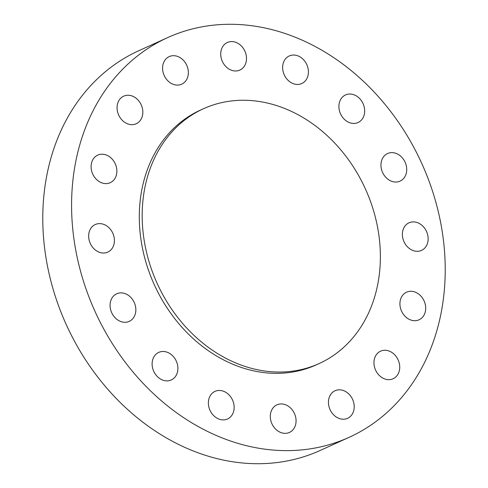 <?xml version="1.0" encoding="UTF-8"?>
<svg xmlns="http://www.w3.org/2000/svg" width="488" height="488" viewBox="0 0 488 488"><rect width="100%" height="100%" fill="white"/><g stroke="black" fill="none" stroke-linecap="round" stroke-linejoin="round"><path stroke-width="0.73" d="M129.381 296.088A15.146 12.377 65.6 0 0 116.693 293.8A15.146 12.377 65.6 0 0 110.068 305.256A15.146 12.377 65.6 0 0 116.541 319.085A15.146 12.377 65.6 0 0 129.222 321.372A15.146 12.377 65.6 0 0 135.853 309.911A15.146 12.377 65.6 0 0 129.381 296.088M420.412 370.386A219.49 179.352 65.6 0 0 391.425 112.478A219.49 179.352 65.6 0 0 167.591 37.631A219.49 179.352 65.6 0 0 96.386 104.53A219.49 179.352 65.6 0 0 125.373 362.431A219.49 179.352 65.6 0 0 349.207 437.285A219.49 179.352 65.6 0 0 420.412 370.386M167.591 37.631L138.793 50.715A219.49 179.352 65.6 0 0 67.588 117.614A219.49 179.352 65.6 0 0 96.575 375.522A219.49 179.352 65.6 0 0 320.409 450.369L349.207 437.285M157.996 151.408A139.922 114.338 65.6 0 0 176.473 315.821A139.922 114.338 65.6 0 0 319.164 363.536A139.922 114.338 65.6 0 0 364.56 320.89A139.922 114.338 65.6 0 0 346.084 156.477A139.922 114.338 65.6 0 0 203.386 108.763A139.922 114.338 65.6 0 0 157.996 151.408M203.386 108.763L200.507 110.068A139.922 114.338 65.6 0 0 155.117 152.713A139.922 114.338 65.6 0 0 173.594 317.127A139.922 114.338 65.6 0 0 316.285 364.847L319.164 363.536M166.658 352.049A15.146 12.377 65.6 0 0 158.74 352.391A15.146 12.377 65.6 0 0 152.341 366.732A15.146 12.377 65.6 0 0 163.352 380.311A15.146 12.377 65.6 0 0 171.27 379.969A15.146 12.377 65.6 0 0 177.669 365.628A15.146 12.377 65.6 0 0 166.658 352.049M217.904 390.559A15.146 12.377 65.6 0 0 215.001 391.388A15.146 12.377 65.6 0 0 209.321 408.584A15.146 12.377 65.6 0 0 224.632 419.79A15.146 12.377 65.6 0 0 227.536 418.966A15.146 12.377 65.6 0 0 233.215 401.77A15.146 12.377 65.6 0 0 217.904 390.559M275.311 405.766A15.146 12.377 65.6 0 0 272.414 424.774A15.146 12.377 65.6 0 0 289.451 432.429A15.146 12.377 65.6 0 0 291.055 431.514A15.146 12.377 65.6 0 0 293.953 412.506A15.146 12.377 65.6 0 0 276.922 404.851A15.146 12.377 65.6 0 0 275.311 405.766M330.15 395.347A15.146 12.377 65.6 0 0 332.151 413.141A15.146 12.377 65.6 0 0 347.596 418.308A15.146 12.377 65.6 0 0 352.507 413.69A15.146 12.377 65.6 0 0 350.506 395.896A15.146 12.377 65.6 0 0 335.061 390.729A15.146 12.377 65.6 0 0 330.15 395.347M374.058 360.888A15.146 12.377 65.6 0 0 379.609 375.748A15.146 12.377 65.6 0 0 393.108 378.749A15.146 12.377 65.6 0 0 399.629 369.038A15.146 12.377 65.6 0 0 394.084 354.184A15.146 12.377 65.6 0 0 380.579 351.177A15.146 12.377 65.6 0 0 374.058 360.888M400.361 307.641A15.146 12.377 65.6 0 0 419.076 319.786A15.146 12.377 65.6 0 0 425.255 304.353A15.146 12.377 65.6 0 0 406.541 292.208A15.146 12.377 65.6 0 0 400.361 307.641M405.052 243.707A15.146 12.377 65.6 0 0 421.528 250.387A15.146 12.377 65.6 0 0 425.475 229.488A15.146 12.377 65.6 0 0 408.999 222.809A15.146 12.377 65.6 0 0 405.052 243.707M387.417 178.828A15.146 12.377 65.6 0 0 400.105 181.115A15.146 12.377 65.6 0 0 406.73 169.653A15.146 12.377 65.6 0 0 400.258 155.831A15.146 12.377 65.6 0 0 387.57 153.543A15.146 12.377 65.6 0 0 380.945 164.999A15.146 12.377 65.6 0 0 387.417 178.828M350.14 122.866A15.146 12.377 65.6 0 0 358.058 122.525A15.146 12.377 65.6 0 0 364.451 108.183A15.146 12.377 65.6 0 0 353.446 94.605A15.146 12.377 65.6 0 0 345.528 94.947A15.146 12.377 65.6 0 0 339.13 109.288A15.146 12.377 65.6 0 0 350.14 122.866M298.894 84.357A15.146 12.377 65.6 0 0 301.791 83.527A15.146 12.377 65.6 0 0 307.471 66.331A15.146 12.377 65.6 0 0 292.166 55.126A15.146 12.377 65.6 0 0 289.262 55.949A15.146 12.377 65.6 0 0 283.583 73.145A15.146 12.377 65.6 0 0 298.894 84.357M241.481 69.15A15.146 12.377 65.6 0 0 244.378 50.142A15.146 12.377 65.6 0 0 227.347 42.486A15.146 12.377 65.6 0 0 225.743 43.402A15.146 12.377 65.6 0 0 222.845 62.409A15.146 12.377 65.6 0 0 239.876 70.065A15.146 12.377 65.6 0 0 241.481 69.15M186.648 79.568A15.146 12.377 65.6 0 0 184.647 61.775A15.146 12.377 65.6 0 0 169.202 56.608A15.146 12.377 65.6 0 0 164.291 61.226A15.146 12.377 65.6 0 0 166.292 79.019A15.146 12.377 65.6 0 0 181.731 84.186A15.146 12.377 65.6 0 0 186.648 79.568M142.734 114.021A15.146 12.377 65.6 0 0 137.189 99.168A15.146 12.377 65.6 0 0 123.684 96.16A15.146 12.377 65.6 0 0 117.169 105.878A15.146 12.377 65.6 0 0 122.714 120.731A15.146 12.377 65.6 0 0 136.219 123.738A15.146 12.377 65.6 0 0 142.734 114.021M116.431 167.274A15.146 12.377 65.6 0 0 97.722 155.129A15.146 12.377 65.6 0 0 91.543 170.562A15.146 12.377 65.6 0 0 110.251 182.701A15.146 12.377 65.6 0 0 116.431 167.274M111.746 231.202A15.146 12.377 65.6 0 0 95.27 224.529A15.146 12.377 65.6 0 0 91.323 245.427A15.146 12.377 65.6 0 0 107.799 252.107A15.146 12.377 65.6 0 0 111.746 231.202"/></g></svg>
